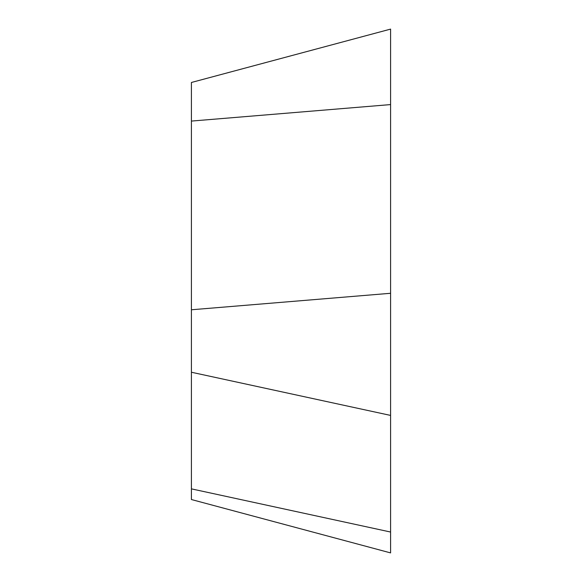 <?xml version="1.0" encoding="UTF-8"?>
<svg xmlns="http://www.w3.org/2000/svg" width="582" height="582" viewBox="0 0 582 582"><rect width="100%" height="100%" fill="white"/><g stroke="black" fill="none" stroke-linecap="round" stroke-linejoin="round"><path stroke-width="0.87" d="M390.587 29.107L390.587 552.9L191.413 499.531L191.413 82.477L390.587 29.107M390.587 532.035L390.587 29.085L390.587 551.554L390.587 532.035L191.413 488.865M390.587 415.417L191.413 372.24M390.587 293.284L191.413 309.777M390.587 104.585L191.413 121.078"/></g></svg>

